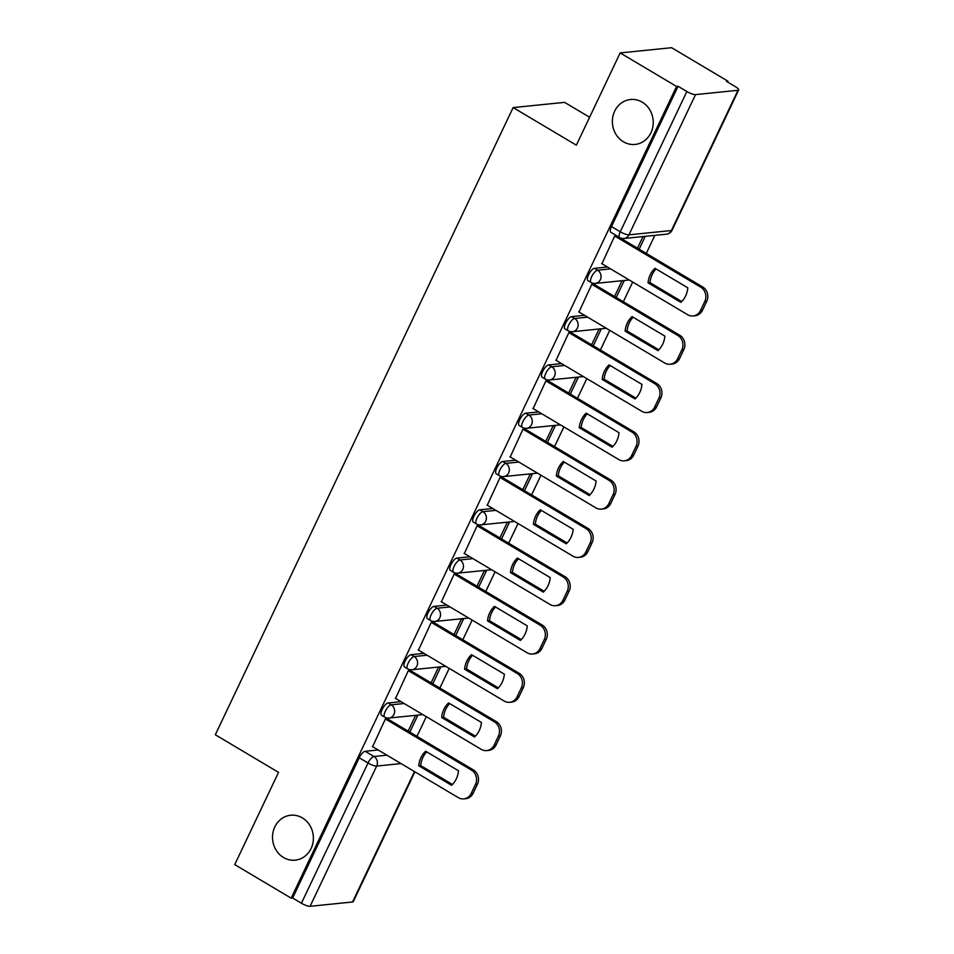 <?xml version="1.0" encoding="UTF-8"?>
<svg xmlns="http://www.w3.org/2000/svg" width="954" height="954" viewBox="0 0 954 954"><rect width="100%" height="100%" fill="white"/><g stroke="black" fill="none" stroke-linecap="round" stroke-linejoin="round"><path stroke-width="1.43" d="M302.358 817.888A22.586 20.416 84.2 0 1 313.043 842.263A22.586 20.416 84.2 0 1 295.227 860.162A22.586 20.416 84.2 0 1 283.541 857.515A22.586 20.416 84.2 0 1 272.856 833.14A22.586 20.416 84.2 0 1 290.672 815.241A22.586 20.416 84.2 0 1 302.358 817.888M642.209 102.15A22.586 20.416 84.2 0 1 652.906 126.524A22.586 20.416 84.2 0 1 635.078 144.436A22.586 20.416 84.2 0 1 623.403 141.776A22.586 20.416 84.2 0 1 612.706 117.402A22.586 20.416 84.2 0 1 630.534 99.502A22.586 20.416 84.2 0 1 642.209 102.15M401.062 701.667L388.099 702.979A7.06 2.504 120.7 0 0 382.16 709.478A7.06 2.504 120.7 0 0 381.564 715.238L384.677 717.086A7.06 2.504 -59.3 0 1 385.285 711.326A7.06 2.504 -59.3 0 1 391.223 704.839L404.174 703.527M423.993 653.371L411.031 654.682A7.06 2.504 120.7 0 0 405.092 661.182A7.06 2.504 120.7 0 0 404.496 666.941L407.608 668.802A7.06 2.504 -59.3 0 1 408.217 663.042A7.06 2.504 -59.3 0 1 414.155 656.543L427.106 655.231M446.925 605.086L433.963 606.398A7.06 2.504 120.7 0 0 428.024 612.885A7.06 2.504 120.7 0 0 427.416 618.645L430.54 620.505A7.06 2.504 -59.3 0 1 431.148 614.746A7.06 2.504 -59.3 0 1 437.087 608.247L450.038 606.935M469.857 556.79L456.894 558.102A7.06 2.504 120.7 0 0 450.956 564.601A7.06 2.504 120.7 0 0 450.348 570.361L453.472 572.209A7.06 2.504 -59.3 0 1 454.08 566.449A7.06 2.504 -59.3 0 1 460.019 559.95L472.969 558.639M492.789 508.494L479.826 509.806A7.06 2.504 120.7 0 0 473.888 516.305A7.06 2.504 120.7 0 0 473.279 522.065L476.404 523.913A7.06 2.504 -59.3 0 1 477.012 518.153A7.06 2.504 -59.3 0 1 482.951 511.666L495.901 510.354M515.709 460.198L502.758 461.509A7.06 2.504 120.7 0 0 496.819 468.009A7.06 2.504 120.7 0 0 496.211 473.768L499.336 475.629A7.06 2.504 -59.3 0 1 499.944 469.857A7.06 2.504 -59.3 0 1 505.882 463.37L518.833 462.058M538.64 411.913L525.69 413.225A7.06 2.504 120.7 0 0 519.751 419.712A7.06 2.504 120.7 0 0 519.143 425.472L522.267 427.332A7.06 2.504 -59.3 0 1 522.875 421.573A7.06 2.504 -59.3 0 1 528.814 415.073L541.765 413.762M561.572 363.617L548.622 364.929A7.06 2.504 120.7 0 0 542.683 371.416A7.06 2.504 120.7 0 0 542.075 377.188L545.199 379.036A7.06 2.504 -59.3 0 1 545.807 373.276A7.06 2.504 -59.3 0 1 551.746 366.777L564.696 365.465M584.504 315.321L571.553 316.633A7.06 2.504 120.7 0 0 565.615 323.132A7.06 2.504 120.7 0 0 565.006 328.892L568.131 330.74A7.06 2.504 -59.3 0 1 568.739 324.98A7.06 2.504 -59.3 0 1 574.678 318.481L587.628 317.169M607.436 267.025L594.485 268.336A7.06 2.504 120.7 0 0 588.546 274.835A7.06 2.504 120.7 0 0 587.938 280.595L591.063 282.444A7.06 2.504 -59.3 0 1 591.671 276.684A7.06 2.504 -59.3 0 1 597.609 270.197L610.56 268.885M416.946 736.357L426.295 716.681M439.877 688.061L449.227 668.384M462.809 639.776L472.158 620.088M485.741 591.48L495.09 571.792M508.673 543.184L518.022 523.507M531.605 494.887L540.954 475.211M554.536 446.603L563.886 426.915M577.468 398.307L586.817 378.619M600.4 350.011L609.749 330.322M623.332 301.714L632.681 282.038M646.263 253.418L654.849 235.352M727.64 82.056L728.021 81.245L726.519 81.4L735.307 86.623A7.06 1.681 25.4 0 1 738.682 89.95A7.06 1.681 25.4 0 1 737.979 90.296L695.526 94.601L628.936 234.839L671.389 230.534L737.979 90.296M589.608 117.247L564.589 102.364L513.133 107.575L576.347 145.163L620.16 52.911L676.565 86.456L291.149 898.155L234.732 864.61L278.532 772.358L215.318 734.771L513.133 107.575M620.16 52.911L671.604 47.7L728.021 81.245M414.907 771.834L353.254 901.661A7.06 1.681 -154.6 0 1 352.551 901.995L310.098 906.3A7.06 1.681 -154.6 0 1 301.428 903.235L292.639 898.012L359.229 757.774A7.06 2.504 -59.3 0 1 365.179 751.275L378.13 749.963M292.639 898.012L291.149 898.155M678.067 86.301L611.478 226.539A7.06 2.504 120.7 0 0 610.87 232.299L619.659 237.522A7.06 2.504 -59.3 0 1 620.267 231.762L686.856 91.524L678.067 86.301L676.565 86.456M686.856 91.524A7.06 1.681 25.4 0 0 695.526 94.601M616.654 235.745L614.734 235.936L601.938 263.757M616.212 297.481L624.047 280.965L621.805 281.191L614.543 296.491M593.937 284.232L591.802 284.232L579.006 312.041M593.281 345.777L601.115 329.261L598.873 329.488L591.611 344.776M571.005 332.529L568.87 332.529L556.075 360.338M570.349 394.062L578.184 377.546L575.942 377.772L568.679 393.072M548.073 380.825L545.938 380.813L533.143 408.634M547.417 442.358L555.252 425.842L553.01 426.068L545.748 441.368M525.141 429.121L523.007 429.109L510.211 456.93M524.485 490.654L532.32 474.138L530.078 474.365L522.816 489.664M502.209 477.417L500.075 477.405L487.279 505.226M501.554 538.95L509.388 522.434L507.146 522.661L499.884 537.961M479.278 525.702L477.143 525.702L464.348 553.511M478.622 587.247L486.457 570.719L484.215 570.957L476.952 586.245M456.346 573.998L454.211 573.986L441.416 601.807M455.69 635.531L463.525 619.015L461.283 619.241L454.021 634.541M433.414 622.294L431.28 622.282L418.484 650.103M432.758 683.827L440.593 667.311L438.351 667.538L431.089 682.837M410.482 670.59L408.348 670.579L395.552 698.4M409.826 732.123L417.661 715.607L415.419 715.834L408.157 731.134M387.551 718.875L385.416 718.875L372.62 746.684M639.144 249.185L645.25 236.33M642.996 236.556L637.463 248.195M648.064 282.849A22.049 19.939 84.2 0 1 654.981 268.301L687.81 287.822A22.049 19.939 84.2 0 1 680.906 302.37L648.064 282.849L650.02 282.646A22.049 19.939 84.2 0 1 656.066 268.945M650.02 282.646L681.764 301.524M616.546 235.757L702.657 286.951A10.589 9.564 84.2 0 1 706.747 301.297L702.49 310.277A10.589 9.564 84.2 0 1 695.049 315.75L693.093 315.941A10.589 9.564 -95.8 0 0 700.534 310.467L704.803 301.488A10.589 9.564 -95.8 0 0 700.701 287.154L702.657 286.951M601.616 263.566L687.619 314.701A10.589 9.564 -95.8 0 0 693.093 315.941M614.698 236.008L700.701 287.154M625.132 331.145A22.049 19.939 84.2 0 1 632.049 316.585L664.878 336.118A22.049 19.939 84.2 0 1 657.974 350.667L625.132 331.145L627.088 330.943A22.049 19.939 84.2 0 1 633.134 317.241M627.088 330.943L658.832 349.82M593.615 284.042L679.725 335.248A10.589 9.564 84.2 0 1 683.815 349.593L679.558 358.573A10.589 9.564 84.2 0 1 672.117 364.046L670.161 364.237A10.589 9.564 -95.8 0 0 677.602 358.764L681.871 349.784A10.589 9.564 -95.8 0 0 677.769 335.438L679.725 335.248M578.684 311.851L664.688 362.997A10.589 9.564 -95.8 0 0 670.161 364.237M591.766 284.304L677.769 335.438M602.201 379.43A22.049 19.939 84.2 0 1 609.117 364.881L641.947 384.402A22.049 19.939 84.2 0 1 635.042 398.963L602.201 379.43L604.156 379.239A22.049 19.939 84.2 0 1 610.202 365.525M604.156 379.239L635.901 398.116M570.683 332.338L656.793 383.544A10.589 9.564 84.2 0 1 660.884 397.878L656.626 406.857A10.589 9.564 84.2 0 1 649.185 412.331L647.229 412.533A10.589 9.564 -95.8 0 0 654.671 407.06L658.94 398.08A10.589 9.564 -95.8 0 0 654.838 383.735L656.793 383.544M555.753 360.147L641.756 411.293A10.589 9.564 -95.8 0 0 647.229 412.533M568.834 332.6L654.838 383.735M579.269 427.726A22.049 19.939 84.2 0 1 586.185 413.177L619.015 432.699A22.049 19.939 84.2 0 1 612.11 447.247L579.269 427.726L581.224 427.535A22.049 19.939 84.2 0 1 587.27 413.821M581.224 427.535L612.969 446.412M547.751 380.634L633.861 431.828A10.589 9.564 84.2 0 1 637.952 446.174L633.694 455.153A10.589 9.564 84.2 0 1 626.253 460.627L624.31 460.83A10.589 9.564 -95.8 0 0 631.739 455.356L636.008 446.377A10.589 9.564 -95.8 0 0 631.906 432.031L633.861 431.828M532.821 408.443L618.824 459.578A10.589 9.564 -95.8 0 0 624.31 460.83M545.903 380.884L631.906 432.031M556.337 476.022A22.049 19.939 84.2 0 1 563.254 461.474L596.083 480.995A22.049 19.939 84.2 0 1 589.178 495.543L556.337 476.022L558.293 475.819A22.049 19.939 84.2 0 1 564.339 462.118M558.293 475.819L590.037 494.697M524.819 428.93L610.93 480.124A10.589 9.564 84.2 0 1 615.02 494.47L610.763 503.45A10.589 9.564 84.2 0 1 603.322 508.923L601.378 509.114A10.589 9.564 -95.8 0 0 608.807 503.64L613.076 494.673A10.589 9.564 -95.8 0 0 608.974 480.327L610.93 480.124M509.889 456.739L595.892 507.874A10.589 9.564 -95.8 0 0 601.378 509.114M522.971 429.181L608.974 480.327M533.405 524.318A22.049 19.939 84.2 0 1 540.322 509.77L573.151 529.291A22.049 19.939 84.2 0 1 566.247 543.84L533.405 524.318L535.361 524.116A22.049 19.939 84.2 0 1 541.407 510.414M535.361 524.116L567.105 542.993M501.887 477.215L587.998 528.421A10.589 9.564 84.2 0 1 592.088 542.766L587.831 551.746A10.589 9.564 84.2 0 1 580.39 557.219L578.446 557.41A10.589 9.564 -95.8 0 0 585.875 551.937L590.144 542.957A10.589 9.564 -95.8 0 0 586.042 528.611L587.998 528.421M486.957 505.024L572.96 556.17A10.589 9.564 -95.8 0 0 578.446 557.41M500.039 477.477L586.042 528.611M510.473 572.603A22.049 19.939 84.2 0 1 517.39 558.054L550.219 577.587A22.049 19.939 84.2 0 1 543.315 592.136L510.473 572.603L512.429 572.412A22.049 19.939 84.2 0 1 518.475 558.71M512.429 572.412L544.174 591.289M478.956 525.511L565.066 576.717A10.589 9.564 84.2 0 1 569.156 591.063L564.899 600.03A10.589 9.564 84.2 0 1 557.458 605.504L555.514 605.707A10.589 9.564 -95.8 0 0 562.943 600.233L567.213 591.253A10.589 9.564 -95.8 0 0 563.11 576.908L565.066 576.717M464.026 553.32L550.029 604.466A10.589 9.564 -95.8 0 0 555.514 605.707M477.107 525.773L563.11 576.908M487.542 620.899A22.049 19.939 84.2 0 1 494.458 606.35L527.288 625.872A22.049 19.939 84.2 0 1 520.383 640.42L487.542 620.899L489.497 620.708A22.049 19.939 84.2 0 1 495.543 606.994M489.497 620.708L521.242 639.585M456.024 573.807L542.134 625.001A10.589 9.564 84.2 0 1 546.225 639.347L541.967 648.326A10.589 9.564 84.2 0 1 534.526 653.8L532.582 654.003A10.589 9.564 -95.8 0 0 540.012 648.529L544.281 639.55A10.589 9.564 -95.8 0 0 540.179 625.204L542.134 625.001M441.094 601.616L527.097 652.763A10.589 9.564 -95.8 0 0 532.582 654.003M454.176 574.069L540.179 625.204M464.61 669.195A22.049 19.939 84.2 0 1 471.526 654.647L504.356 674.168A22.049 19.939 84.2 0 1 497.451 688.716L464.61 669.195L466.566 668.992A22.049 19.939 84.2 0 1 472.612 655.291M466.566 668.992L498.31 687.87M433.092 622.103L519.203 673.297A10.589 9.564 84.2 0 1 523.293 687.643L519.036 696.623A10.589 9.564 84.2 0 1 511.594 702.096L509.651 702.299A10.589 9.564 -95.8 0 0 517.08 696.825L521.349 687.846A10.589 9.564 -95.8 0 0 517.247 673.5L519.203 673.297M418.162 649.912L504.165 701.047A10.589 9.564 -95.8 0 0 509.651 702.299M431.244 622.354L517.247 673.5M441.678 717.491A22.049 19.939 84.2 0 1 448.595 702.943L481.424 722.464A22.049 19.939 84.2 0 1 474.52 737.013L441.678 717.491L443.634 717.289A22.049 19.939 84.2 0 1 449.68 703.587M443.634 717.289L475.378 736.166M410.16 670.4L496.271 721.594A10.589 9.564 84.2 0 1 500.361 735.939L496.104 744.919A10.589 9.564 84.2 0 1 488.663 750.393L486.719 750.583A10.589 9.564 -95.8 0 0 494.148 745.11L498.417 736.13A10.589 9.564 -95.8 0 0 494.315 721.796L496.271 721.594M395.23 698.209L481.233 749.343A10.589 9.564 -95.8 0 0 486.719 750.583M408.312 670.65L494.315 721.796M418.758 765.788A22.049 19.939 84.2 0 1 425.663 751.227L458.492 770.76A22.049 19.939 84.2 0 1 451.588 785.309L418.758 765.788L420.702 765.585A22.049 19.939 84.2 0 1 426.748 751.883M420.702 765.585L452.446 784.462M387.229 718.684L473.339 769.89A10.589 9.564 84.2 0 1 477.429 784.236L473.172 793.215A10.589 9.564 84.2 0 1 465.731 798.689L463.787 798.88A10.589 9.564 -95.8 0 0 471.216 793.406L475.486 784.426A10.589 9.564 -95.8 0 0 471.395 770.081L473.339 769.89M372.298 746.493L458.302 797.639A10.589 9.564 -95.8 0 0 463.787 798.88M385.38 718.946L471.395 770.081M388.099 702.979L391.223 704.839A7.06 6.38 84.2 0 1 393.954 714.403A7.06 6.38 -95.8 0 1 388.993 718.052L422.837 714.618M411.031 654.682L414.155 656.543A7.06 6.38 84.2 0 1 416.886 666.107A7.06 6.38 -95.8 0 1 411.925 669.756L445.768 666.321M433.963 606.398L437.087 608.247A7.06 6.38 84.2 0 1 439.818 617.81A7.06 6.38 -95.8 0 1 434.857 621.459L468.7 618.037M456.894 558.102L460.019 559.95A7.06 6.38 84.2 0 1 462.75 569.514A7.06 6.38 -95.8 0 1 457.789 573.163L491.632 569.741M479.826 509.806L482.951 511.666A7.06 6.38 84.2 0 1 485.681 521.218A7.06 6.38 -95.8 0 1 480.721 524.867L514.564 521.444M502.758 461.509L505.882 463.37A7.06 6.38 84.2 0 1 508.613 472.934A7.06 6.38 -95.8 0 1 503.652 476.583L537.496 473.148M525.69 413.225L528.814 415.073A7.06 6.38 84.2 0 1 531.545 424.637A7.06 6.38 -95.8 0 1 526.584 428.286L560.427 424.852M548.622 364.929L551.746 366.777A7.06 6.38 84.2 0 1 554.477 376.341A7.06 6.38 -95.8 0 1 549.516 379.99L583.359 376.568M571.553 316.633L574.678 318.481A7.06 6.38 84.2 0 1 577.408 328.045A7.06 6.38 -95.8 0 1 572.448 331.694L606.291 328.271M594.485 268.336L597.609 270.197A7.06 6.38 84.2 0 1 600.34 279.76A7.06 6.38 -95.8 0 1 595.379 283.41L629.223 279.975M365.179 751.275L373.956 756.498L386.919 755.186M401.05 763.594L376.687 766.062L310.098 906.3M352.551 901.995L414.477 771.583M611.478 226.539L620.267 231.762A7.06 1.681 -154.6 0 0 628.936 234.839A7.06 6.38 84.2 0 1 623.976 238.488L666.429 234.183A7.06 7.06 0 0 0 672.093 230.188L738.682 89.95M359.229 757.774L368.017 762.997A7.06 2.504 -59.3 0 1 373.956 756.498A7.06 6.38 -95.8 0 1 376.687 766.062A7.06 1.681 -154.6 0 1 368.017 762.997L301.428 903.235M672.093 230.188A7.06 1.681 25.4 0 1 671.389 230.534A7.06 6.38 84.2 0 1 666.429 234.183M700.534 310.467L702.49 310.277M704.803 301.488L706.747 301.297M677.602 358.764L679.558 358.573M681.871 349.784L683.815 349.593M654.671 407.06L656.626 406.857M658.94 398.08L660.884 397.878M631.739 455.356L633.694 455.153M636.008 446.377L637.952 446.174M608.807 503.64L610.763 503.45M613.076 494.673L615.02 494.47M585.875 551.937L587.831 551.746M590.144 542.957L592.088 542.766M562.943 600.233L564.899 600.03M567.213 591.253L569.156 591.063M540.012 648.529L541.967 648.326M544.281 639.55L546.225 639.347M517.08 696.825L519.036 696.623M521.349 687.846L523.293 687.643M494.148 745.11L496.104 744.919M498.417 736.13L500.361 735.939M471.216 793.406L473.172 793.215M475.486 784.426L477.429 784.236M591.063 282.444A7.06 7.06 0 0 0 595.379 283.41M568.131 330.74A7.06 7.06 0 0 0 572.448 331.694M545.199 379.036A7.06 7.06 0 0 0 549.516 379.99M522.267 427.332A7.06 7.06 0 0 0 526.584 428.286M499.336 475.629A7.06 7.06 0 0 0 503.652 476.583M476.404 523.913A7.06 7.06 0 0 0 480.721 524.867M453.472 572.209A7.06 7.06 0 0 0 457.789 573.163M430.54 620.505A7.06 7.06 0 0 0 434.857 621.459M407.608 668.802A7.06 7.06 0 0 0 411.925 669.756M384.677 717.086A7.06 7.06 0 0 0 388.993 718.052M619.659 237.522A7.06 7.06 0 0 0 623.976 238.488"/></g></svg>
